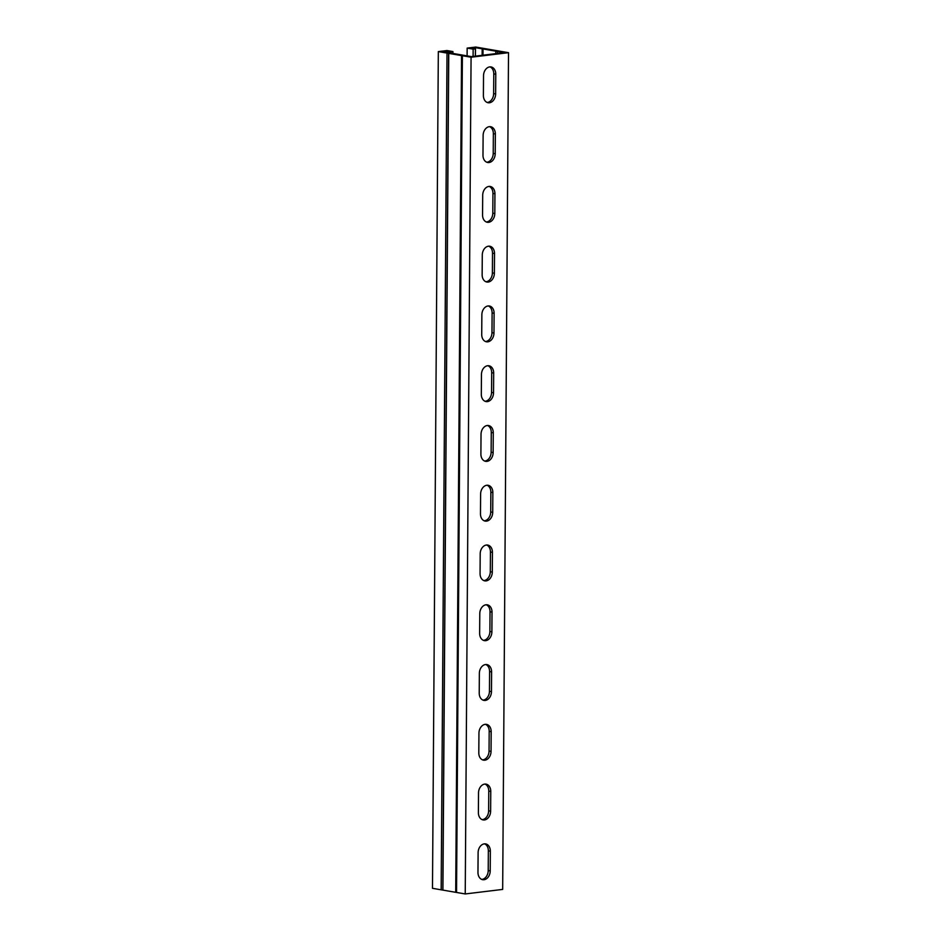 <?xml version="1.0" encoding="UTF-8"?>
<svg xmlns="http://www.w3.org/2000/svg" width="941" height="941" viewBox="0 0 941 941"><rect width="100%" height="100%" fill="white"/><g stroke="black" fill="none" stroke-linecap="round" stroke-linejoin="round"><path stroke-width="1.41" d="M452.915 53.308L452.927 51.579L446.94 50.543L438.33 51.59L432.484 888.316L465.23 893.95L502.67 889.41L508.516 52.684L475.77 47.05L467.159 48.097L467.101 55.884M446.657 52.367L446.669 51.167L442.588 51.661L471.347 56.613L504.247 52.614L475.499 47.673L471.417 48.167L475.417 48.85L475.358 56.119M450.657 52.931L450.668 51.849L446.669 51.167M475.44 56.107L475.499 47.673M473.1 56.401L473.147 49.12L475.417 48.85M467.159 48.097L473.147 49.12M438.33 51.59L471.076 57.225L465.23 893.95M471.076 57.225L508.516 52.684M495.213 153.724A8.151 6.046 -80.2 0 1 487.72 162.499A8.151 6.046 -80.2 0 1 482.98 155.206L483.121 135.48A8.151 6.046 -80.2 0 1 490.614 126.706A8.151 6.046 -80.2 0 1 495.354 133.998L495.213 153.724L493.225 153.383L493.355 133.657A8.151 6.046 99.8 0 0 489.602 126.647M494.378 273.255A8.151 6.046 -80.2 0 1 486.885 282.029A8.151 6.046 -80.2 0 1 482.145 274.737L482.286 255.023A8.151 6.046 -80.2 0 1 489.779 246.236A8.151 6.046 -80.2 0 1 494.519 253.529L494.378 273.255L492.39 272.914L492.519 253.188A8.151 6.046 99.8 0 0 488.767 246.177M493.543 392.785A8.151 6.046 -80.2 0 1 486.05 401.572A8.151 6.046 -80.2 0 1 481.31 394.267L481.451 374.553A8.151 6.046 -80.2 0 1 488.944 365.767A8.151 6.046 -80.2 0 1 493.684 373.059L493.543 392.785L491.555 392.444L491.684 372.718A8.151 6.046 99.8 0 0 487.932 365.708M492.719 512.316A8.151 6.046 -80.2 0 1 485.215 521.102A8.151 6.046 -80.2 0 1 480.475 513.798L480.616 494.084A8.151 6.046 -80.2 0 1 488.12 485.297A8.151 6.046 -80.2 0 1 492.849 492.59L492.719 512.316L490.72 511.975L490.861 492.249A8.151 6.046 99.8 0 0 487.097 485.238M491.884 631.846A8.151 6.046 -80.2 0 1 484.38 640.633A8.151 6.046 -80.2 0 1 479.639 633.34L479.781 613.614A8.151 6.046 -80.2 0 1 487.285 604.828A8.151 6.046 -80.2 0 1 492.014 612.132L491.884 631.846L489.885 631.505L490.026 611.779A8.151 6.046 99.8 0 0 486.262 604.769M491.049 751.377A8.151 6.046 -80.2 0 1 483.545 760.163A8.151 6.046 -80.2 0 1 478.804 752.871L478.945 733.145A8.151 6.046 -80.2 0 1 486.45 724.37A8.151 6.046 -80.2 0 1 491.178 731.663L491.049 751.377L489.049 751.036L489.191 731.31A8.151 6.046 99.8 0 0 485.427 724.311M490.214 870.919A8.151 6.046 -80.2 0 1 482.709 879.694A8.151 6.046 -80.2 0 1 477.969 872.401L478.11 852.675A8.151 6.046 -80.2 0 1 485.615 843.901A8.151 6.046 -80.2 0 1 490.343 851.193L490.214 870.919L488.214 870.566L488.355 850.852A8.151 6.046 99.8 0 0 484.591 843.842M490.626 811.142A8.151 6.046 -80.2 0 1 483.121 819.929A8.151 6.046 -80.2 0 1 478.393 812.636L478.522 792.91A8.151 6.046 -80.2 0 1 486.026 784.135A8.151 6.046 -80.2 0 1 490.767 791.428L490.626 811.142L488.626 810.801L488.767 791.087A8.151 6.046 99.8 0 0 485.015 784.076M491.461 691.611A8.151 6.046 -80.2 0 1 483.956 700.398A8.151 6.046 -80.2 0 1 479.228 693.105L479.357 673.38A8.151 6.046 -80.2 0 1 486.862 664.593A8.151 6.046 -80.2 0 1 491.602 671.898L491.461 691.611L489.461 691.27L489.602 671.545A8.151 6.046 99.8 0 0 485.85 664.546M492.296 572.081A8.151 6.046 -80.2 0 1 484.791 580.868A8.151 6.046 -80.2 0 1 480.063 573.575L480.192 553.849A8.151 6.046 -80.2 0 1 487.697 545.062A8.151 6.046 -80.2 0 1 492.437 552.367L492.296 572.081L490.296 571.74L490.437 552.014A8.151 6.046 99.8 0 0 486.685 545.004M493.131 452.55A8.151 6.046 -80.2 0 1 485.627 461.337A8.151 6.046 -80.2 0 1 480.898 454.033L481.027 434.319A8.151 6.046 -80.2 0 1 488.532 425.532A8.151 6.046 -80.2 0 1 493.272 432.825L493.131 452.55L491.131 452.209L491.273 432.484A8.151 6.046 99.8 0 0 487.509 425.473M493.966 333.02A8.151 6.046 -80.2 0 1 486.462 341.795A8.151 6.046 -80.2 0 1 481.721 334.502L481.863 314.788A8.151 6.046 -80.2 0 1 489.367 306.001A8.151 6.046 -80.2 0 1 494.107 313.294L493.966 333.02L491.967 332.679L492.108 312.953A8.151 6.046 99.8 0 0 488.344 305.943M494.801 213.489A8.151 6.046 -80.2 0 1 487.297 222.264A8.151 6.046 -80.2 0 1 482.557 214.971L482.698 195.246A8.151 6.046 -80.2 0 1 490.202 186.471A8.151 6.046 -80.2 0 1 494.942 193.764L494.801 213.489L492.802 213.148L492.943 193.423A8.151 6.046 99.8 0 0 489.179 186.412M495.636 93.959A8.151 6.046 -80.2 0 1 488.132 102.734A8.151 6.046 -80.2 0 1 483.392 95.441L483.533 75.715A8.151 6.046 -80.2 0 1 491.037 66.94A8.151 6.046 -80.2 0 1 495.778 74.233L495.636 93.959L493.637 93.618L493.778 73.892A8.151 6.046 99.8 0 0 490.014 66.882M486.732 162.217A8.151 6.046 99.8 0 0 493.225 153.383M485.897 281.747A8.151 6.046 99.8 0 0 492.39 272.914M485.062 401.278A8.151 6.046 99.8 0 0 491.555 392.444M484.239 520.808A8.151 6.046 99.8 0 0 490.72 511.975M483.403 640.351A8.151 6.046 99.8 0 0 489.885 631.505M482.568 759.881A8.151 6.046 99.8 0 0 489.049 751.036M481.733 879.412A8.151 6.046 99.8 0 0 488.214 870.566M482.145 819.646A8.151 6.046 99.8 0 0 488.626 810.801M482.98 700.116A8.151 6.046 99.8 0 0 489.461 691.27M483.815 580.573A8.151 6.046 99.8 0 0 490.296 571.74M484.65 461.043A8.151 6.046 99.8 0 0 491.131 452.209M485.485 341.512A8.151 6.046 99.8 0 0 491.967 332.679M486.321 221.982A8.151 6.046 99.8 0 0 492.802 213.148M487.156 102.451A8.151 6.046 99.8 0 0 493.637 93.618M452.927 51.579L450.668 51.849M482.145 55.296L482.18 48.814M456.55 892.456L462.396 55.731M441.164 889.81L447.01 53.084M497.554 53.425L497.566 51.461M495.354 133.998L493.355 133.657M494.519 253.529L492.519 253.188M493.684 373.059L491.684 372.718M492.849 492.59L490.861 492.249M492.014 612.132L490.026 611.779M491.178 731.663L489.191 731.31M490.343 851.193L488.355 850.852M490.767 791.428L488.767 791.087M491.602 671.898L489.602 671.545M492.437 552.367L490.437 552.014M493.272 432.825L491.273 432.484M494.107 313.294L492.108 312.953M494.942 193.764L492.943 193.423M495.778 74.233L493.778 73.892M482.192 55.296L482.239 48.838M482.992 55.19L483.027 49.097M495.801 53.637L495.813 51.296M497.436 53.437L497.448 51.449M455.762 892.197L461.608 55.472M455.703 892.174L461.549 55.46M442.917 889.974L448.763 53.261M442.799 889.963L448.645 53.249"/></g></svg>
